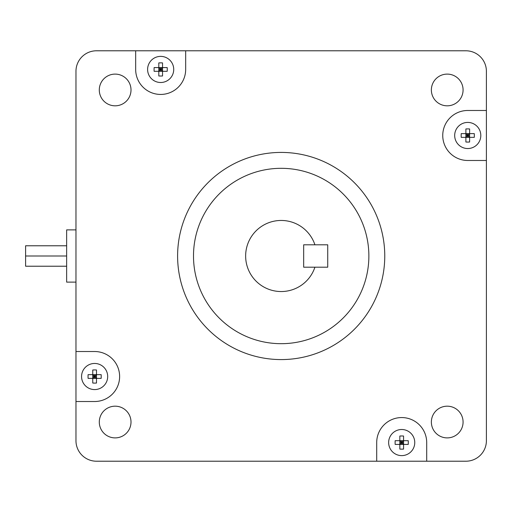 <?xml version="1.0" encoding="UTF-8"?>
<svg xmlns="http://www.w3.org/2000/svg" width="512" height="512" viewBox="0 0 512 512"><rect width="100%" height="100%" fill="white"/><g stroke="black" fill="none" stroke-linecap="round" stroke-linejoin="round"><path stroke-width="0.77" d="M368.87 256A87.68 87.68 0 0 1 237.344 331.936A87.68 87.68 0 0 1 237.344 180.064A87.68 87.68 0 0 1 368.87 256M486.4 160.48L486.4 440.691A20.518 20.518 0 0 1 465.882 461.216L96.493 461.216A20.518 20.518 0 0 1 75.968 440.691L75.968 71.309A20.518 20.518 0 0 1 96.493 50.784L465.882 50.784A20.518 20.518 0 0 1 486.4 71.309L486.4 160.48L467.744 160.48A24.998 24.998 0 0 1 442.746 135.482A24.998 24.998 0 0 1 467.744 110.483L486.4 110.483M75.968 351.52L94.624 351.52A24.998 24.998 0 0 1 119.622 376.518A24.998 24.998 0 0 1 94.624 401.517L75.968 401.517M185.67 50.784L185.67 69.44A24.998 24.998 0 0 1 160.666 94.438A24.998 24.998 0 0 1 135.667 69.44L135.667 50.784M376.704 461.216L376.704 442.56A24.998 24.998 0 0 1 401.702 417.562A24.998 24.998 0 0 1 426.701 442.56L426.701 461.216M463.078 422.035A15.859 15.859 0 0 1 447.226 437.894A15.859 15.859 0 0 1 431.366 422.035A15.859 15.859 0 0 1 447.226 406.182A15.859 15.859 0 0 1 463.078 422.035M131.008 422.035A15.859 15.859 0 0 1 107.219 435.77A15.859 15.859 0 0 1 107.219 408.307A15.859 15.859 0 0 1 131.008 422.035M463.078 89.965A15.859 15.859 0 0 1 447.226 105.818A15.859 15.859 0 0 1 431.366 89.965A15.859 15.859 0 0 1 447.226 74.106A15.859 15.859 0 0 1 463.078 89.965M131.008 89.965A15.859 15.859 0 0 1 115.149 105.818A15.859 15.859 0 0 1 99.29 89.965A15.859 15.859 0 0 1 115.149 74.106A15.859 15.859 0 0 1 131.008 89.965M384.762 256A103.578 103.578 0 0 1 229.395 345.702A103.578 103.578 0 0 1 229.395 166.298A103.578 103.578 0 0 1 384.762 256M303.667 244.806L314.918 244.806A35.539 35.539 0 0 0 260.237 227.29A35.539 35.539 0 0 0 260.237 284.71A35.539 35.539 0 0 0 314.918 267.194L303.667 267.194L303.667 244.806L327.731 244.806L327.731 267.194L303.667 267.194L303.667 244.806M465.882 142.016L465.882 137.35L469.613 137.35L469.613 142.016A23.091 17.165 180 0 1 465.882 142.016L465.882 128.954A23.091 17.165 0 0 1 469.613 128.954L469.613 133.619L465.882 133.619L465.882 128.954M469.613 135.482L467.744 135.482L469.613 133.619L469.613 137.35L467.744 135.482L465.882 137.35L461.21 137.35A23.091 17.165 -90 0 1 461.21 133.619L465.882 133.619L467.744 135.482L465.882 135.482M469.613 128.954L469.613 133.619L474.278 133.619A23.091 17.165 90 0 1 474.278 137.35L469.613 137.35L469.613 142.016M467.744 137.35L467.744 133.619M480.806 135.482A13.056 13.056 0 0 1 461.216 146.79A13.056 13.056 0 0 1 461.216 124.173A13.056 13.056 0 0 1 480.806 135.482M399.834 449.088L399.834 444.422L403.565 444.422L403.565 449.088A23.091 17.165 180 0 1 399.834 449.088L399.834 436.026A23.091 17.165 0 0 1 403.565 436.026L403.565 440.691L399.834 440.691L399.834 436.026M403.565 442.56L401.702 442.56L403.565 440.691L403.565 444.422L401.702 442.56L399.834 444.422L395.168 444.422A23.091 17.165 -90 0 1 395.168 440.691L399.834 440.691L401.702 442.56L399.834 442.56M403.565 436.026L403.565 440.691L408.237 440.691A23.091 17.165 90 0 1 408.237 444.422L403.565 444.422L403.565 449.088M401.702 444.422L401.702 440.691M414.758 442.56A13.056 13.056 0 0 1 395.174 453.869A13.056 13.056 0 0 1 395.174 431.251A13.056 13.056 0 0 1 414.758 442.56M158.803 75.974L158.803 71.309L162.534 71.309L162.534 75.974A23.091 17.165 180 0 1 158.803 75.974L158.803 62.912A23.091 17.165 0 0 1 162.534 62.912L162.534 67.578L158.803 67.578L158.803 62.912M162.534 69.44L160.666 69.44L162.534 67.578L162.534 71.309L160.666 69.44L158.803 71.309L154.138 71.309A23.091 17.165 -90 0 1 154.138 67.578L158.803 67.578L160.666 69.44L158.803 69.44M162.534 62.912L162.534 67.578L167.2 67.578A23.091 17.165 90 0 1 167.2 71.309L162.534 71.309L162.534 75.974M160.666 71.309L160.666 67.578M173.728 69.44A13.056 13.056 0 0 1 154.138 80.749A13.056 13.056 0 0 1 154.138 58.131A13.056 13.056 0 0 1 173.728 69.44M92.762 383.046L92.762 378.381L96.493 378.381L96.493 383.046A23.091 17.165 180 0 1 92.762 383.046L92.762 369.984A23.091 17.165 0 0 1 96.493 369.984L96.493 374.65L92.762 374.65L92.762 369.984M96.493 376.518L94.624 376.518L96.493 374.65L96.493 378.381L94.624 376.518L92.762 378.381L88.096 378.381A23.091 17.165 -90 0 1 88.096 374.65L92.762 374.65L94.624 376.518L92.762 376.518M96.493 369.984L96.493 374.65L101.158 374.65A23.091 17.165 90 0 1 101.158 378.381L96.493 378.381L96.493 383.046M94.624 378.381L94.624 374.65M107.686 376.518A13.056 13.056 0 0 1 88.096 387.827A13.056 13.056 0 0 1 88.096 365.21A13.056 13.056 0 0 1 107.686 376.518M75.968 282.118L66.643 282.118L66.643 229.882L75.968 229.882M66.643 266.221L25.6 266.221L25.6 256L66.643 256L25.6 256L25.6 245.779L66.643 245.779"/></g></svg>
